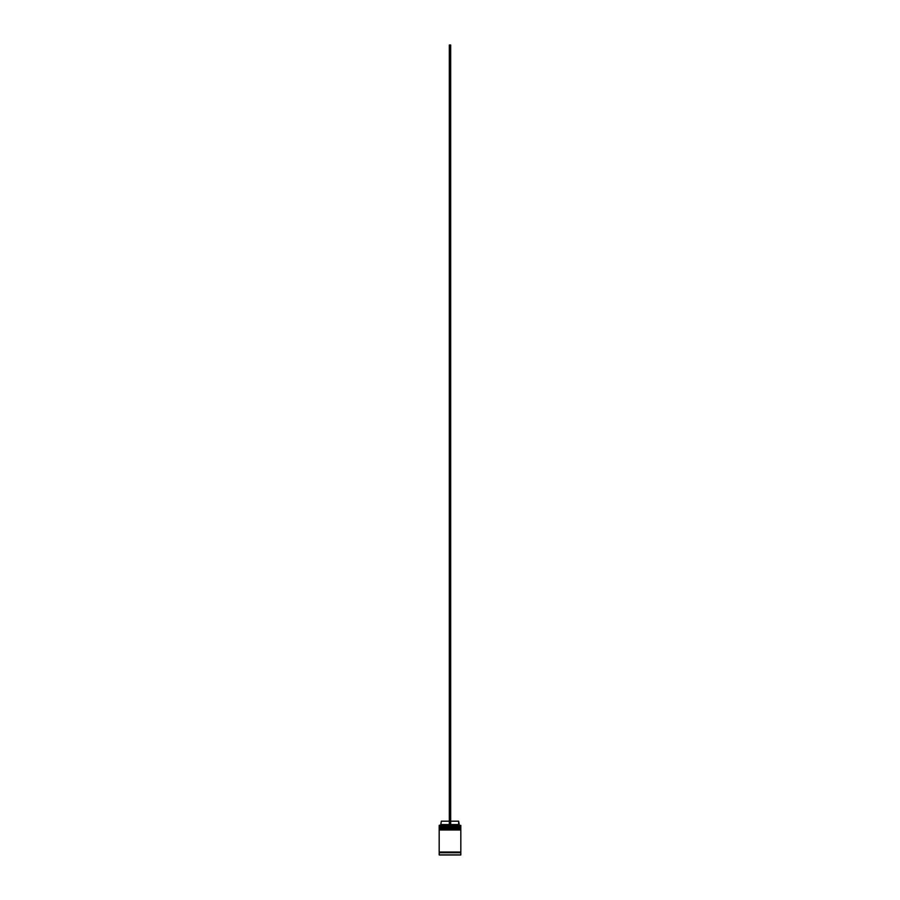 <?xml version="1.0" encoding="UTF-8"?>
<svg xmlns="http://www.w3.org/2000/svg" width="900" height="900" viewBox="0 0 900 900"><rect width="100%" height="100%" fill="white"/><g stroke="black" fill="none" stroke-linecap="round" stroke-linejoin="round"><path stroke-width="1.35" d="M460.418 827.01L439.582 827.01L460.822 827.415L439.582 827.01L460.822 827.415L439.582 827.955L460.822 827.55L439.178 827.55L439.178 826.605L460.418 827.01L439.178 826.605L460.822 826.605L460.822 825.39L439.178 825.39L460.822 825.39L460.418 827.01M460.418 829.035L439.582 829.035L460.822 829.44L439.582 829.035L460.822 829.44L439.582 829.98L460.822 829.575L439.178 829.575L439.178 828.63L460.418 829.035L439.178 828.63L460.822 828.63L460.822 827.955L439.178 827.955L439.178 828.63L439.178 827.955L460.822 827.955L460.418 829.035M439.245 852.705L460.755 852.705L460.755 852.03L439.245 852.705M460.822 854.865L439.312 855L460.688 855L460.822 852.705L439.178 852.705L439.178 854.865L460.822 854.865L439.312 855L439.178 852.705L460.822 852.705L460.822 854.865M439.312 825.255L439.178 826.605L439.312 825.255L449.325 825.255L439.312 825.255M460.822 852.03L460.822 829.98L439.178 829.98L439.178 852.03L460.822 852.03L439.178 852.03L439.178 829.98L460.822 829.98L460.822 852.03M458.651 821.194L459.326 825.255L458.651 824.569L450.675 824.569L458.651 824.569L458.651 821.194L450.675 821.194L458.651 821.194M449.325 824.569L441.349 824.569L449.325 824.569M449.325 821.194L441.349 821.194L449.325 821.194M449.325 825.255L450.675 825.255L450.675 45L450.675 825.255L449.325 825.255L449.325 45L450.675 45L449.325 45L449.325 825.255M441.349 821.194L440.674 825.255"/></g></svg>
